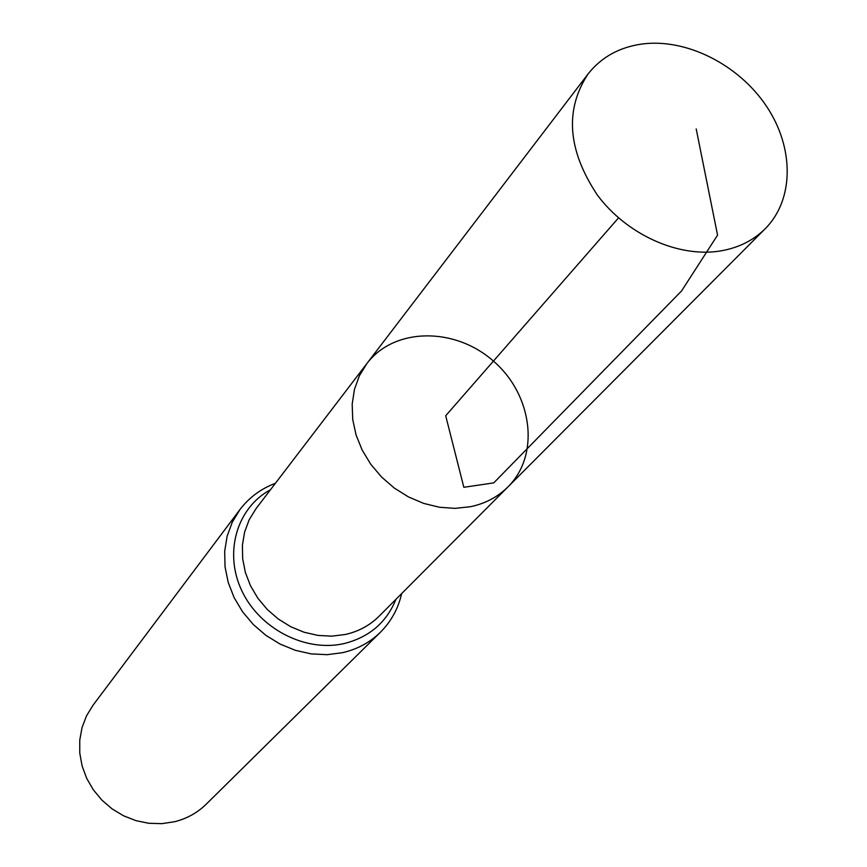 <?xml version="1.0" encoding="UTF-8"?>
<svg xmlns="http://www.w3.org/2000/svg" width="867" height="867" viewBox="0 0 867 867"><rect width="100%" height="100%" fill="white"/><g stroke="black" fill="none" stroke-linecap="round" stroke-linejoin="round"><path stroke-width="1.3" d="M508.019 486.842L379.15 616.166C369.927 625.345 358.689 631.436 345.434 634.46L331.898 636.161L317.972 635.413L304.1 632.238L290.738 626.722L278.307 619.038L267.231 609.436L257.857 598.219L250.498 585.767L245.383 572.469L242.662 558.782L242.413 545.126L244.635 531.948L249.23 519.658L256.047 508.636L366.871 363.555L359.393 375.747L354.44 389.435L352.186 404.174L352.728 419.509L356.077 434.963L362.135 450.016L370.708 464.181L381.534 476.991L394.257 488.023L408.476 496.932L423.692 503.402L439.439 507.26L455.186 508.365L470.423 506.718C485.303 503.586 497.842 496.964 508.019 486.842C540.239 454.882 532.609 394.778 493.431 361.106C454.796 326.816 394.214 327.325 366.871 363.555L359.393 375.747L354.44 389.435L352.186 404.174L352.728 419.509L356.077 434.963L362.135 450.016L370.708 464.181L381.534 476.991L394.257 488.023L408.476 496.932L423.692 503.402L439.439 507.26L455.186 508.365L470.423 506.718C485.303 503.586 497.842 496.964 508.019 486.842L765.258 228.682C794.378 199.41 794.248 147.488 766.395 106.121C738.662 64.667 686.675 38.343 642.566 43.946C619.591 47.056 601.438 57.059 588.097 73.933C564.515 109.827 567.592 150.175 597.32 194.988C626.808 234.74 678.72 258.03 720.726 250.91C738.63 247.799 753.466 240.397 765.258 228.682M275.392 483.309C261.021 488.685 249.208 497.441 239.942 509.568L93.04 705.218L86.505 715.86L82.029 727.63L79.753 740.147L79.764 753.033L82.083 765.875L86.646 778.263L93.311 789.794L101.873 800.111L112.049 808.868L123.526 815.782L135.924 820.637L148.842 823.292L161.869 823.65L174.592 821.732C186.882 818.632 197.448 812.769 206.281 804.132L380.407 632.26C391.169 621.444 398.256 608.558 401.649 593.592M618.529 217.888L445.692 415.759L463.845 487.297L493.757 482.876L681.57 290.933L717.562 235.152L696.201 128.955M239.942 509.568L232.269 522.194L227.121 536.24L224.683 551.293L225.041 566.855L228.216 582.461L234.112 597.591L242.554 611.755L253.283 624.5L265.941 635.392L280.128 644.094L295.376 650.326L311.199 653.891L327.065 654.683L342.487 652.688C357.323 649.275 369.971 642.458 380.407 632.26M270.471 489.747C236.962 507.748 223.653 552.474 241.741 590.568C259.482 628.781 305.379 652.439 343.95 643.607C369.136 637.299 386.465 622.539 395.937 599.335M366.871 363.555L588.097 73.933"/></g></svg>
